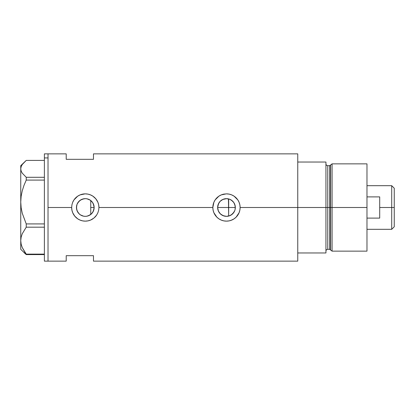<?xml version="1.0" encoding="UTF-8"?>
<svg xmlns="http://www.w3.org/2000/svg" width="415" height="415" viewBox="0 0 415 415"><rect width="100%" height="100%" fill="white"/><g stroke="black" fill="none" stroke-linecap="round" stroke-linejoin="round"><path stroke-width="0.62" d="M92.389 212.791L91.917 213.367M91.087 214.187L93.022 211.811M93.946 209.368L93.785 209.99M93.349 211.157L94.143 207.5A8.845 8.845 0 0 1 85.298 216.345A8.845 8.845 0 0 1 76.453 207.5L77.081 210.779M218 210.006L217.839 209.373M235.072 209.606L235.326 207.5A8.845 8.845 0 0 1 226.481 216.345A8.845 8.845 0 0 1 217.636 207.5L218.43 211.162M219.862 213.367L219.395 212.796M218.757 211.811L220.707 214.202M222.912 215.593L222.316 215.302M221.273 214.648L224.313 216.075M227.15 216.319L226.58 216.345M226.668 216.345L228.458 216.122M228.452 198.878L228.665 216.075L231.326 214.903L234.019 212.127M232.623 213.865L229.869 215.67L226.481 216.345L223.099 215.67L220.225 213.756L218.311 210.887L217.636 207.5L217.808 205.773L219.125 202.587L220.225 201.244L223.099 199.33L226.481 198.655L229.869 199.33L231.399 200.144L233.837 202.587L235.16 205.773L235.181 209.108M87.103 216.158L90.185 214.871M90.034 214.97L87.02 216.174L85.298 216.345L83.571 216.174L80.38 214.856L79.042 213.756L77.123 210.887L76.619 209.227L76.588 205.954M81.724 215.593L83.643 216.189M83.612 216.184L82.134 215.759M77.154 210.95L78.523 213.186L80.344 214.83L79.172 213.881M78.866 213.569L77.921 212.387M94.936 217.149L92.872 218.84L90.522 220.095L87.954 220.873L85.293 221.138L82.621 220.873L80.059 220.09L77.714 218.835L75.649 217.138L73.963 215.084L72.703 212.729L71.925 210.166L71.66 207.5L48.026 207.5L48.026 153.861L48.026 207.5L71.66 207.5L71.925 204.823L72.703 202.271L73.963 199.911L77.714 196.165L80.069 194.905L82.627 194.127L85.303 193.862L87.964 194.127L90.527 194.905L92.882 196.165L94.936 197.856L96.633 199.916L97.888 202.266L98.671 204.834L98.936 207.5L98.666 210.177L97.883 212.745L96.628 215.089L94.936 217.149A13.638 13.638 0 0 0 96.628 215.089L93.951 218.041L90.522 220.095L87.954 220.873L85.293 221.138L82.621 220.873L80.059 220.09L77.714 218.835L74.757 216.153L72.703 212.729L71.925 210.166L71.66 207.5A13.638 13.638 0 0 0 92.867 218.845M297.757 153.861L297.757 252.958L325.941 252.958L325.941 207.5L327.757 207.5L325.941 207.5L325.941 162.042L297.757 162.042L297.757 207.5L325.941 207.5L325.941 162.042L297.757 162.042L297.757 252.958L325.941 252.958L325.941 207.5L297.757 207.5L297.757 261.139L297.757 207.5L240.119 207.5L239.854 210.177L239.071 212.745L236.119 217.149L234.06 218.84L231.71 220.095L229.142 220.873L226.476 221.138L223.804 220.873L221.247 220.09L218.897 218.835L216.838 217.138L213.886 212.729L213.108 210.166L212.843 207.5L98.936 207.5L212.843 207.5A13.638 13.638 0 0 0 226.481 221.138A13.638 13.638 0 0 0 240.119 207.5L239.854 210.177L239.071 212.745L236.119 217.149L234.06 218.84L231.71 220.095L229.142 220.873L226.476 221.138L223.804 220.873L221.247 220.09L218.897 218.835L216.838 217.138L213.886 212.729L213.108 210.166L212.843 207.5L213.886 202.271L215.152 199.911L218.897 196.165L221.257 194.905L223.81 194.127L226.486 193.862L229.153 194.127L231.715 194.905L234.065 196.165L237.816 199.916L239.076 202.266L239.854 204.834L240.119 207.5L297.757 207.5L297.757 153.861L93.479 153.861L93.479 159.319L66.208 159.319L66.208 153.861L66.208 159.319L93.479 159.319L93.479 153.861M231.368 214.877L229.946 215.639M229.516 215.81L228.67 216.07M233.681 212.641L233.012 213.466M234.843 210.379L234.74 210.664M234.511 211.214L234.268 211.702M76.588 209.051L76.619 205.773L77.123 204.113L79.042 201.244L80.38 200.144L83.571 198.827L85.298 198.655L87.02 198.827L90.211 200.144L92.654 202.587L93.972 205.773L94.143 207.5L93.972 209.227L92.654 212.413L91.554 213.756L88.68 215.67M77.885 212.33L76.671 209.461M81.413 215.447L80.344 214.83M85.174 216.345L83.752 216.21M86.221 216.298L85.552 216.34M88.654 215.686L87.186 216.142M90.75 214.462L90.75 200.538L91.087 200.813M48.026 207.5L48.026 261.139L48.026 207.5M98.936 207.5A13.638 13.638 0 0 0 85.303 193.862L87.964 194.127L90.527 194.905L92.882 196.165L95.834 198.842L97.888 202.266L98.671 204.834L98.936 207.5L98.666 210.177L97.883 212.745L96.628 215.089M66.208 255.682L93.479 255.682L93.479 261.139L93.479 255.682L66.208 255.682L66.208 261.139L66.208 255.682M87.186 198.858L90.034 200.03M90.408 200.279L92.389 202.209M87.103 198.842L88.66 199.319M85.557 198.661L86.771 198.78M82.134 199.236L85.174 198.655M79.166 201.125L81.724 199.407M85.272 198.655L83.757 198.79L80.37 200.155M78.087 202.38L78.866 201.425M76.671 205.539L77.154 204.05M235.181 205.892L235.16 209.227L234.657 210.887L232.737 213.756L231.399 214.856M234.745 204.336L235.077 205.399M234.019 202.868L234.506 203.781M233.017 201.54L233.681 202.364M229.952 199.361L232.623 201.135M234.641 204.081L233.463 202.069L231.368 200.123M226.585 198.655L222.756 199.48L220.292 201.182L218.539 203.609L217.636 207.5A8.845 8.845 0 0 1 226.481 198.655A8.845 8.845 0 0 1 235.326 207.5L228.665 207.5L228.665 198.925L229.516 199.19M240.119 207.5A13.638 13.638 0 0 0 226.486 193.862L229.153 194.127L231.715 194.905L234.065 196.165L236.119 197.856L237.816 199.916L239.076 202.266L239.854 204.834L240.119 207.5M224.178 194.059L223.82 194.127A13.638 13.638 0 0 0 212.843 207.5L213.886 202.271L215.152 199.911L216.838 197.862L218.897 196.165L221.257 194.905L226.3 193.862M239.206 202.593L239.092 202.313M231.695 194.9L230.927 194.609M221.703 194.728L221.268 194.9M215.805 215.982L216.303 216.573M221.273 220.1L222.072 220.401M223.846 220.879L224.292 220.962M231.046 220.349L234.06 218.84M85.293 193.862A13.638 13.638 0 0 0 75.655 197.862L77.714 196.165L80.069 194.905L85.111 193.862M75.644 197.867A13.638 13.638 0 0 0 72.708 202.261L73.963 199.911L75.655 197.862M71.66 207.5L71.925 204.823L72.703 202.271M98.018 202.593L97.904 202.297M90.501 194.894L89.744 194.609M82.995 194.059L82.632 194.127M80.52 194.728L80.079 194.9M75.271 198.256L74.56 199.091M74.627 215.992L75.12 216.573M80.085 220.1L80.883 220.401M82.663 220.879L83.083 220.956M89.863 220.349L90.511 220.1M77.081 204.222L76.453 207.5A8.845 8.845 0 0 1 85.298 198.655A8.845 8.845 0 0 1 94.143 207.5L93.24 203.615L91.917 201.633M80.349 200.17L77.921 202.613M86.932 198.806L85.324 198.655M227.155 198.681L226.497 198.655M228.665 216.075L228.665 207.5L235.326 207.5L234.667 204.144M93.785 205.005L93.94 205.627M93.022 203.189L93.349 203.838M222.316 199.698L222.912 199.407M224.323 198.92L224.655 198.847M220.713 200.798L221.273 200.352M219.4 202.204L219.867 201.628M218.43 203.838L218.757 203.189M217.839 205.627L218 205M217.636 207.5L228.665 207.5L217.636 207.5M44.389 261.139L44.389 153.861L44.389 157.928L48.026 157.928L48.026 153.861L48.026 157.928L44.389 157.928L44.389 261.139L48.026 261.139L48.026 157.928L48.026 261.139L66.208 261.139M23.997 252.564L26.233 254.592L26.233 254.13L44.389 254.13L26.233 254.13L22.275 247.599L21.149 244.181L20.75 240.653L21.134 237.183L22.249 233.764L26.233 227.181L26.233 223.918L44.389 223.918L26.233 223.918L22.275 213.305L21.149 207.739L20.75 202.006L20.75 249.322L26.233 254.592L44.389 254.592L26.233 254.592L22.275 247.599L21.149 244.181L20.75 240.653L21.134 237.183L22.249 233.764L26.233 227.181L44.389 227.181L26.233 227.181L26.233 223.918L22.275 213.305L21.149 207.739L20.75 202.006L21.134 196.357L22.249 190.796L23.997 185.349L26.233 180.089L44.389 180.089L26.233 180.089L26.233 177.293L22.254 173.174L21.139 171.037L20.75 168.848L21.144 166.654L22.265 164.516L26.233 160.408L44.389 160.408L26.233 160.408L20.75 165.678L20.75 202.006L21.134 196.357L22.249 190.796L23.997 185.349L26.233 180.089L26.233 177.293L22.254 173.174L21.139 171.037L20.75 168.848L21.144 166.654M44.389 177.293L26.233 177.293L44.389 177.293M20.75 249.322L20.75 165.678M90.75 200.372L90.75 214.56M332.073 207.5L332.073 163.863L332.073 207.5L366.974 207.5L366.974 163.863L366.974 207.5L332.073 207.5L332.073 251.137L332.073 207.5L330.579 207.5L332.073 207.5M330.579 165.009L330.579 249.991L330.579 165.009L330.579 207.5L329.702 207.5L329.702 249.322L329.702 207.5L330.579 207.5L330.579 249.991L329.702 249.322L329.702 165.678L332.073 163.863L366.974 163.863M329.702 165.678L327.757 165.678L327.757 249.322L327.757 207.5L329.702 207.5L327.757 207.5L327.757 249.322C326.657 249.431 326.05 250.032 325.941 251.137M366.974 251.137L366.974 207.5L366.974 251.137L332.073 251.137L330.579 249.991M327.757 207.5L327.757 165.678L327.757 207.5M329.702 207.5L329.702 165.678L329.702 207.5M391.703 207.5L394.25 207.5L394.25 188.228L394.25 226.772L394.25 207.5L391.703 207.5L391.703 185.681L391.703 207.5L379.704 207.5L391.703 207.5L391.703 229.319L391.703 207.5M379.704 196.902L379.704 218.098L366.974 218.098L379.704 218.098L379.704 196.902L366.974 196.902L379.704 196.902M90.75 207.5L94.143 207.5L90.75 207.5M44.389 153.861L66.208 153.861M297.757 261.139L93.479 261.139M327.757 249.322L329.702 249.322M327.757 165.678C326.657 165.569 326.05 164.968 325.941 163.863M366.974 185.681L391.703 185.681L394.25 188.228M366.974 229.319L391.703 229.319L394.25 226.772"/></g></svg>
